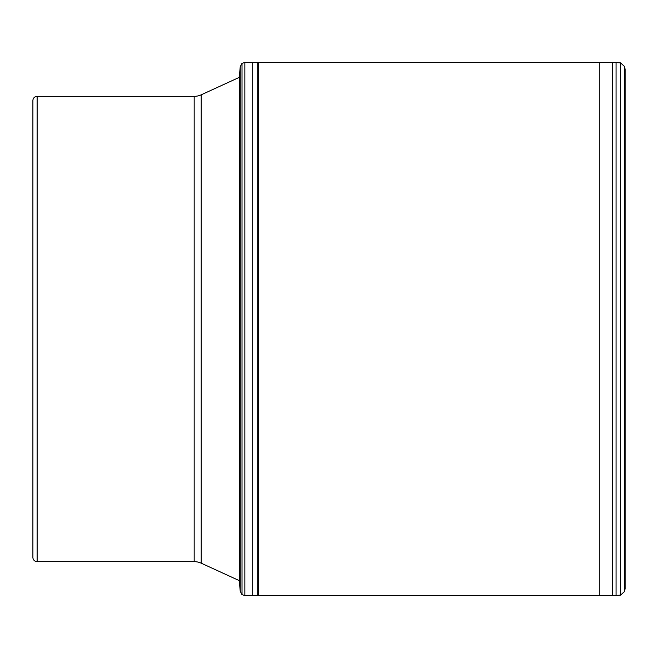 <?xml version="1.0" encoding="UTF-8"?>
<svg xmlns="http://www.w3.org/2000/svg" width="658" height="658" viewBox="0 0 658 658"><rect width="100%" height="100%" fill="white"/><g stroke="black" fill="none" stroke-linecap="round" stroke-linejoin="round"><path stroke-width="0.99" d="M239.718 580.825L201.225 563.19L201.225 94.81L239.315 77.356M201.225 94.81A16.919 16.919 0 0 1 194.176 96.348L37.128 96.348A4.228 4.228 0 0 0 32.9 100.584L32.9 557.416A4.228 4.228 0 0 0 37.128 561.652L194.176 561.652L194.176 96.348M201.225 563.19A16.919 16.919 0 0 0 194.176 561.652M239.241 580.175L240.236 591.262L242.012 594.684L244.85 595.498L616.061 595.49L620.609 595.103L624.557 591.484L625.1 588.77L625.1 69.23L624.557 66.516L620.609 62.897L616.061 62.51L244.85 62.502L242.012 63.316L240.236 66.713L240.236 591.287L240.244 66.738L239.241 77.825M625.1 69.23L625.1 588.77M37.128 96.348L37.128 561.652M599.282 595.498L599.282 62.502M612.458 595.49L612.458 62.51M616.061 595.49L616.061 62.51M620.609 595.103L620.609 62.897M624.557 591.484L624.557 66.516M239.718 583.481L239.718 74.519M239.915 585.242L239.915 72.758M242.012 594.684L242.012 63.316M244.85 595.498L244.85 62.502M252.705 595.49L252.705 62.51M257.706 595.49L257.706 62.51M258.454 595.49L258.454 62.51"/></g></svg>
